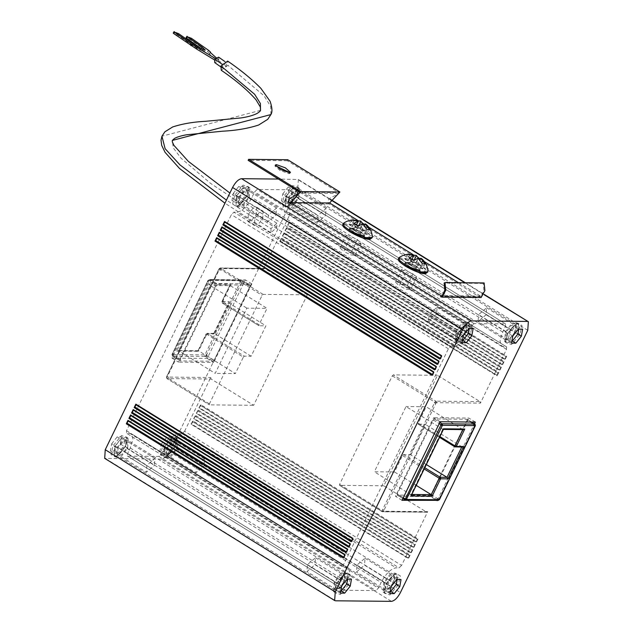 <?xml version="1.0" encoding="UTF-8"?>
<svg xmlns="http://www.w3.org/2000/svg" width="633" height="633" viewBox="0 0 633 633"><rect width="100%" height="100%" fill="white"/><g stroke="black" fill="none" stroke-linecap="round" stroke-linejoin="round"><path stroke-width="0.47" stroke-dasharray="3.17 2.37" d="M307.298 294.812L264.768 268.519L220.585 268.091L219.24 268.534L166.542 377.062L166.93 378.581L211.113 379.009L253.643 405.302L307.298 294.812L263.114 294.385L262.109 295.358L209.412 403.886L209.46 404.875L253.643 405.302M263.114 294.385L220.118 267.957L264.768 268.519L263.423 268.97L219.24 268.534L219.58 269.065L166.883 377.592L166.542 377.062L210.726 377.49L211.113 379.009M172.35 356.055L180.27 360.913L172.35 356.055A1.116 1.116 0 0 0 173.948 355.596A1.116 1.116 0 0 0 172.951 353.982A1.116 1.116 0 0 0 171.931 354.615L207.941 280.466A1.116 1.116 0 0 0 208.937 282.073A1.116 1.116 0 0 0 209.95 281.44A1.116 1.116 0 0 0 208.953 279.833L242.265 280.292L250.082 285.119L250.122 286.108L214.12 360.256L213.123 361.237L180.27 360.913L180.231 359.924L216.233 285.776L208.075 280.411L209.42 279.968L217.23 284.803L250.193 285.151L242.265 280.292L242.312 281.274L240.928 280.736L204.918 354.884L172.073 354.567L208.075 280.411L240.928 280.736L241.806 280.15A1.116 1.116 0 0 0 240.675 281.258A1.116 1.116 0 0 0 242.866 281.582A1.116 1.116 0 0 0 242.384 280.316M214.12 360.256L206.311 355.43L205.306 356.403L172.461 356.086L172.073 354.567M250.122 286.108L242.312 281.274L206.311 355.43L204.918 354.884L205.306 356.403L213.123 361.237M467.107 420.257L467.067 419.268L434.214 418.951L433.217 419.924L397.215 494.08L397.255 495.069L430.108 495.386L431.105 494.413L467.107 420.257L474.916 425.083L474.877 424.102M430.108 495.386L437.917 500.212L438.914 499.239L474.916 425.083L475.264 425.621M431.105 494.413L439.262 499.769M263.423 268.97L289.534 215.196L289.423 212.728L284.747 212.245L283.006 206.975L285.76 197.892L288.498 192.242L288.387 189.773L257.109 189.473L254.608 191.91L251.871 197.559C247.06 206.5 242.067 211.39 236.892 212.213L233.894 212.19L231.401 214.627L126.481 430.701L126.592 433.17L131.268 433.645L133.009 438.922L130.256 448.006L127.518 453.655L127.629 456.124L158.907 456.425L161.407 453.98L164.145 448.338C168.956 439.389 173.948 434.507 179.123 433.676L182.122 433.708L184.614 431.263L401.599 565.419L427.71 511.646L426.365 512.089L382.182 511.662L383.527 511.219L436.224 402.691L435.828 401.172L480.02 401.599L437.49 375.306L383.835 485.796L426.832 512.224L382.641 511.796A1.116 1.116 0 0 0 383.772 510.689A1.116 1.116 0 0 0 381.58 510.364A1.116 1.116 0 0 0 382.071 511.63L339.541 485.337L339.604 484.38L392.302 375.852L393.299 374.878L437.49 375.306M383.835 485.796L339.652 485.369L382.641 511.796M209.23 283.932L210.14 285.459L230.293 285.657L267.023 308.358L259.047 324.776L221.977 301.545L229.304 301.617L213.59 333.979L214.413 333.528L206.263 333.908L197.812 351.307L176.615 351.101L209.23 283.932L230.428 284.138L230.293 285.657L222.325 302.076L221.977 301.545L222.365 303.057L229.178 303.128L265.9 325.829L251.143 356.237L244.33 356.165L207.141 333.322A1.116 1.116 0 0 1 208.138 334.936A1.116 1.116 0 0 1 207.118 335.561A1.116 1.116 0 0 1 206.121 333.955L197.876 350.943M497.158 375.899L497.142 375.401L279.762 241.244L280.174 241.743L281.843 238.309L498.828 372.457L497.158 375.899L497.142 375.401L280.158 241.252L280.174 241.743L497.158 375.899M496.747 375.401L497.942 372.948L498.828 372.457M506.701 356.252L505.031 359.694L288.047 225.538L289.218 222.594L506.202 356.743L506.701 356.252L289.716 222.104M410.129 555.141L408.459 558.575L191.475 424.426L193.144 420.985L192.646 421.475L409.63 555.624L410.129 555.141L193.144 420.985M412.748 549.737L411.078 553.171L194.094 419.022L195.265 416.071L412.249 550.227L412.748 549.737L195.763 415.588M415.375 544.333L413.705 547.774L196.721 413.618L197.892 410.675L414.876 544.823L415.375 544.333L198.39 410.184M417.994 538.936L416.324 542.37L199.34 408.222L201.009 404.78L200.511 405.27L417.495 539.419L417.994 538.936L201.009 404.78M501.455 367.061L499.785 370.495L282.801 236.346L284.47 232.904L283.972 233.395L500.956 367.544L501.455 367.061L284.47 232.904M504.074 361.657L502.404 365.091L285.42 230.942L287.089 227.508L286.591 227.991L503.575 362.147L504.074 361.657L287.089 227.508M527.756 330.323L297.747 188.12L170.419 450.356C167.531 455.72 164.54 458.656 161.431 459.147L391.439 601.35M279.762 241.244L280.957 238.791L281.843 238.309M497.942 372.948L280.957 238.791M289.218 222.594L287.635 225.039L505.007 359.196L505.031 359.694L504.62 359.196L506.202 356.743M288.047 225.538L288.023 225.047L288.047 225.538M192.646 421.475L191.063 423.928L408.435 558.084L408.459 558.575L408.04 558.077L409.63 555.624M191.475 424.426L191.451 423.928L191.475 424.426M195.265 416.071L193.682 418.524L411.054 552.68L411.078 553.171L410.667 552.68L412.249 550.227M194.094 419.022L194.07 418.532L194.094 419.022M197.892 410.675L196.309 413.12L413.681 547.276L413.705 547.774L413.286 547.276L414.876 544.823M196.721 413.618L196.697 413.127L196.721 413.618M200.511 405.27L198.928 407.723L416.3 541.88L416.324 542.37L415.913 541.872L417.495 539.419M199.34 408.222L199.316 407.723L199.34 408.222M283.972 233.395L282.389 235.848L499.761 370.004L499.785 370.495L499.374 369.996L500.956 367.544M282.801 236.346L282.777 235.848L282.801 236.346M286.591 227.991L285.008 230.444L502.388 364.6L502.404 365.091L501.993 364.6L503.575 362.147M285.42 230.942L285.404 230.452L285.42 230.942M161.154 444.342L166.716 437.348L171.013 437.387L169.763 444.429L164.2 451.424L159.904 451.384L161.154 444.342L164.627 446.487L170.19 439.492L166.716 437.348M111.63 443.86L117.184 436.865L121.489 436.905L120.23 443.947L114.668 450.941L110.371 450.902L111.63 443.86L115.095 446.012L120.658 439.009L117.184 436.865M233.237 193.413L238.791 186.418L243.096 186.458L241.838 193.5L236.283 200.495L231.979 200.455L233.237 193.413L236.71 195.565L242.265 188.563L238.791 186.418M248.381 214.286L252.702 208.494L256.705 207.189L256.199 214.365L251.879 220.149L247.875 221.463L248.381 214.286L254.885 218.314L259.214 212.522L263.217 211.208L262.711 218.385L258.383 224.177L254.379 225.49L254.885 218.314M210.148 279.533L245.343 279.881L207.189 358.452L171.994 358.104L210.148 279.533L216.66 283.56L251.847 283.901L245.343 279.881M282.769 193.896L288.324 186.901L292.628 186.941L291.37 193.983L285.815 200.977L281.511 200.938L282.769 193.896L286.243 196.048L291.797 189.045L288.324 186.901M161.431 459.147L104.706 458.379M297.747 188.12L298.357 179.511L278.417 179.052M437.34 500.339L474.497 423.825M288.822 222.587L505.807 356.743M504.62 359.196L287.635 225.039M192.25 421.475L409.235 555.624M408.04 558.077L191.063 423.928M194.877 416.071L411.861 550.219M410.667 552.68L193.682 418.524M197.496 410.667L414.48 544.823M413.286 547.276L196.309 413.12M200.123 405.262L417.107 539.419M415.913 541.872L198.928 407.723M283.576 233.387L500.561 367.544M499.374 369.996L282.389 235.848M286.203 227.991L503.188 362.139M501.993 364.6L285.008 230.444M159.904 451.384L163.369 453.529L164.627 446.487M164.2 451.424L167.674 453.568L163.369 453.529M169.763 444.429L173.228 446.574L167.674 453.568M171.013 437.387L174.486 439.539L173.228 446.574M170.19 439.492L174.486 439.539M110.371 450.902L113.845 453.046L115.095 446.012M114.668 450.941L118.142 453.086L113.845 453.046M120.23 443.947L123.704 446.091L118.142 453.086M121.489 436.905L124.954 439.057L123.704 446.091M120.658 439.009L124.954 439.057M231.979 200.455L235.452 202.6L236.71 195.565M236.283 200.495L239.757 202.639L235.452 202.6M241.838 193.5L245.311 195.644L239.757 202.639M243.096 186.458L246.569 188.61L245.311 195.644M242.265 188.563L246.569 188.61M171.994 358.104L178.506 362.131L216.66 283.56M207.189 358.452L213.701 362.472L178.506 362.131M251.847 283.901L213.701 362.472M281.511 200.938L284.985 203.082L286.243 196.048M285.815 200.977L289.281 203.122L284.985 203.082M291.37 193.983L294.843 196.127L289.281 203.122M292.628 186.941L296.102 189.093L294.843 196.127M291.797 189.045L296.102 189.093M408.325 267.197L415.612 270.608L419.782 270.908L416.142 267.276L408.847 263.866L404.685 263.573L408.325 267.197L408.799 266.216L416.087 269.626L420.257 269.927L416.617 266.295L409.329 262.885L405.16 262.592L408.799 266.216M352.771 232.857L360.066 236.267L364.236 236.56L360.596 232.936L353.301 229.526L349.131 229.233L352.771 232.857L353.254 231.876L360.541 235.286L364.711 235.579L361.071 231.955L353.784 228.545L349.614 228.244L353.254 231.876M347.644 579.076L348.015 576.964L351.489 579.108M340.372 593.105L336.898 590.953L341.203 591M341.63 586.063L338.157 583.919L336.898 590.953M347.185 579.068L343.719 576.924L338.157 583.919M348.015 576.964L343.719 576.924M397.168 579.551L397.548 577.446L401.021 579.591M389.904 593.58L386.431 591.436L390.735 591.475M391.162 586.546L387.689 584.401L386.431 591.436M396.717 579.551L393.243 577.407L387.689 584.401M397.548 577.446L393.243 577.407M469.251 328.63L469.631 326.517L473.096 328.662M461.987 342.659L458.514 340.507L462.81 340.554M463.237 335.617L459.772 333.472L458.514 340.507M468.8 328.622L465.326 326.478L459.772 333.472M469.631 326.517L465.326 326.478M401.995 500.307L395.49 496.28L430.677 496.628L437.189 500.648M440.149 421.736L433.645 417.709L395.49 496.28M475.343 422.076L468.831 418.057L433.645 417.709M430.677 496.628L468.831 418.057M518.783 329.105L519.155 327L522.629 329.144M511.511 343.141L508.046 340.989L512.342 341.037M512.77 336.099L509.296 333.955L508.046 340.989M518.332 329.105L514.858 326.96L509.296 333.955M519.155 327L514.858 326.96M289.7 212.799L506.685 346.955L289.7 212.799M288.664 189.845L505.648 324.001L288.664 189.845M401.599 565.419L399.106 567.856L396.108 567.833C390.933 568.656 385.94 573.538 381.129 582.487L378.392 588.136L375.891 590.573L344.613 590.273L344.502 587.804L347.24 582.154L349.994 573.071L348.253 567.801L343.3 567.247L126.315 433.091L343.577 567.318L343.466 564.85L448.386 348.783L450.878 346.338L233.894 212.19M127.352 456.045L344.613 590.273L127.352 456.045M184.614 431.263L210.726 377.49M216.233 285.776L217.23 284.803M344.779 554.872L345.365 555.006L344.178 557.459L343.284 557.942M439.856 359.061L440.75 358.571L441.937 356.118L224.565 221.961M441.351 355.991L441.525 355.619L441.937 356.118M437.237 364.458L438.123 363.975L439.318 361.522L221.946 227.366M438.875 361.498L438.906 361.024L439.318 361.522M434.61 369.862L435.504 369.379L436.691 366.926L219.319 232.77M436.105 366.792L436.691 366.926M431.991 375.266L432.877 374.783L434.072 372.323L216.7 238.166M433.629 372.307L433.66 371.824L434.072 372.323M351.157 541.737L352.043 541.255L353.238 538.794L135.858 404.637M352.644 538.667L353.238 538.794M348.53 547.141L349.424 546.651L350.611 544.198L133.239 410.042M350.025 544.071L350.199 543.7L350.611 544.198M345.911 552.538L346.797 552.055L347.992 549.602L130.612 415.446M347.549 549.579L347.58 549.104L347.992 549.602M471.609 422.045L467.067 419.268L471.545 422.045M402.849 498.559L397.144 495.038L402.857 498.535M219.24 268.534L262.109 295.358M209.412 403.886L166.542 377.062M172.461 356.086L172.421 355.097L208.423 280.949L209.42 279.968M343.672 557.151L344.178 557.459M345.365 555.006L128.38 420.85M440.244 358.262L440.75 358.571M437.625 363.666L438.123 363.975M434.998 369.071L435.504 369.379M432.379 374.467L432.877 374.783M351.544 540.938L352.043 541.255M348.918 546.342L349.424 546.651M346.298 551.747L346.797 552.055M426.674 272.91L419.916 266.327C404.883 256.761 389.572 256.61 405.5 266.184M371.128 238.57L364.371 231.987C349.337 222.412 334.018 222.27 349.954 231.844M166.883 377.592L166.93 378.581L209.46 404.875L166.93 378.581M220.585 268.091L219.58 269.065M427.71 511.646L383.527 511.219L382.134 510.673L434.831 402.145L436.224 402.691L480.407 403.118L480.02 401.599M450.878 346.338L453.877 346.37C459.052 345.539 464.044 340.657 468.855 331.708L471.593 326.066L474.093 323.621L505.371 323.922L505.482 326.391L502.744 332.04L499.991 341.124L501.732 346.401L506.408 346.876L506.519 349.345L480.407 403.118M208.423 280.949L208.075 280.411M398.909 257.781L407.454 258.921L420.787 265.259L427.908 271.866M343.355 223.433L351.901 224.58L365.241 230.918L372.362 237.517M404.748 499.698L438.384 500.355A1.116 1.116 0 0 1 437.387 498.749A1.116 1.116 0 0 1 438.4 498.116A1.116 1.116 0 0 1 439.397 499.722M420.47 258.778L422.884 260.559L421.768 258.762M364.925 224.438L367.33 226.218L366.214 224.422M392.302 375.852L434.831 402.145L435.828 401.172L393.299 374.878M339.604 484.38L382.134 510.673L382.071 511.63M221.977 301.545L230.428 284.138L221.835 301.593A1.116 1.116 0 0 1 222.856 300.96A1.116 1.116 0 0 1 223.853 302.566A1.116 1.116 0 0 1 222.254 303.033L259.095 325.766L265.9 325.829M176.615 351.101L178.474 350.658L215.204 373.367L246.862 308.16L267.023 308.358M198.232 350.722L177.952 350.524L178.474 350.658L210.14 285.459L246.862 308.16M197.812 351.307L198.635 350.856L197.812 351.307L198.635 350.856L235.357 373.565L215.204 373.367M213.59 333.979L214.413 333.528L213.59 333.979L206.263 333.908L206.611 334.438L198.635 350.856L178.474 350.658M206.263 333.908L243.333 357.147L235.357 373.565M251.143 356.237L214.413 333.528L229.178 303.128L229.304 301.617L213.653 333.615M409.416 257.789L407.169 262.418L411.513 265.1L413.76 260.472M411.513 265.1L414.765 265.132L418.16 258.145M414.765 265.132L420.193 268.487L422.44 263.858M420.193 268.487L422.797 268.511L425.044 263.882M422.797 268.511L417.376 265.156L419.916 259.926M417.376 265.156L420.636 265.187L422.884 260.559M420.636 265.187L416.292 262.505L418.54 257.876M409.86 254.49L407.612 259.119L405.001 259.095L407.248 254.466M405.001 259.095L410.429 262.45L412.043 259.126M410.429 262.45L407.169 262.418M416.292 262.505L413.033 262.473L414.148 260.179M413.033 262.473L407.612 259.119M353.871 223.441L351.624 228.07L355.96 230.752L358.207 226.123M355.96 230.752L359.22 230.784L362.614 223.805M359.22 230.784L364.648 234.139L366.895 229.51M364.648 234.139L367.251 234.17L369.498 229.542M367.251 234.17L361.831 230.816L364.363 225.585M361.831 230.816L365.083 230.847L367.33 226.218M365.083 230.847L360.747 228.165L362.994 223.536M354.314 220.149L352.067 224.778L349.456 224.747L351.703 220.126M349.456 224.747L354.884 228.102L356.498 224.778M354.884 228.102L351.624 228.07M360.747 228.165L357.487 228.133L358.602 225.839M357.487 228.133L352.067 224.778M411.41 495.053L374.356 471.767L394.517 471.965L402.493 455.546L403.49 454.565L410.295 454.636L425.06 424.229L418.247 424.165L439.547 437.332M463.427 429.601L442.744 429.269L443.567 428.818L442.744 429.269L406.022 406.56L374.356 471.767M462.312 447.072L425.06 424.229M222.325 302.076L222.365 303.057M207.608 333.464L206.611 334.438M416.221 485.384L394.517 471.965M462.842 429.593L426.175 406.758L406.022 406.56M439.911 436.596L418.207 423.176L426.175 406.758M426.333 464.551L410.295 454.636M259.047 324.776L258.976 325.734L222.254 303.033M243.333 357.147L244.33 356.165M418.207 423.176L418.136 424.134L439.539 437.363M405.104 273.828L401.464 270.204L405.634 270.497L412.922 273.907L416.561 277.539L412.4 277.238L405.104 273.828L399.265 285.863L395.617 282.231L399.787 282.532L407.082 285.934L410.722 289.566L406.552 289.273L399.265 285.863M349.558 239.488L345.919 235.856L350.081 236.156L357.376 239.567L361.016 243.191L356.846 242.898L349.558 239.488L343.711 251.523L340.071 247.891L344.241 248.183L351.537 251.594L355.176 255.226L351.006 254.925L343.711 251.523M222.863 64.788L226.472 62.651L226.218 66.006L222.61 68.142L222.863 64.788L221.969 64.162M221.241 70.255L227.92 65.349L227.658 61.092M218.638 57.152L218.757 59.771L217.902 61.203L214.777 62.643M270.979 228.671L270.964 232.746L276.827 227.302L276.85 223.227L270.979 228.671L226.44 200.131M215.513 58.592L218.812 59.795L217.958 61.219L214.658 60.024M210.465 52.246L209.468 53.75M210.575 52.191L209.602 53.678C209.974 54.889 212.759 57.405 217.958 61.219M218.812 59.795L216.257 57.809M209.602 53.678L207.711 51.764L190.58 39.737L186.664 38.312M201.856 48.986L204.372 51.463L199.973 49.904L192.218 45.236L177.723 35.06L173.814 33.636M393.251 582.605L388.504 588.975L384.096 590.415L384.65 582.518L389.406 576.157L393.805 574.709L393.251 582.605L176.267 448.449L176.821 440.56L172.421 442L167.666 448.37L167.112 456.266L171.519 454.818L176.267 448.449M394.169 582.613L388.401 590.336L383.068 592.084L383.74 582.51L389.501 574.788L394.842 573.039L394.169 582.613L396.337 583.958L390.577 591.673L385.236 593.422L384.104 591.309L385.908 583.855L394.62 574.313L397.01 574.384L396.337 583.958L398.355 584.742L389.904 594.933L384.35 593.168L384.674 589.347L386.415 584.623L393.101 575.706L396.385 573.704L400.373 575.927L398.355 584.742L394.058 583.42L386.011 590.28L385.394 586.332L386.494 583.341L390.735 577.7L394.541 576.481L394.058 583.42L364.521 565.158L356.474 572.026L356.965 565.087L365.012 558.219L364.521 565.158M177.185 448.465L177.857 438.891L172.516 440.639L166.756 448.362L166.083 457.928L171.416 456.187L177.185 448.465L175.009 447.12L176.813 439.658L175.681 437.553L170.348 439.302L164.588 447.017L163.915 456.591L166.305 456.654L175.009 447.12L174.51 446.352L176.251 441.628L176.575 437.807L171.013 436.042L162.57 446.233L160.545 455.04L164.54 457.271L167.816 455.269L174.51 446.352L174.423 447.626L175.523 444.643L174.914 440.695L166.867 447.555L166.376 454.494L170.19 453.275L174.423 447.626L203.953 465.888L204.443 458.949L196.396 465.817L195.906 472.748L203.953 465.888M343.727 582.123L338.971 588.492L334.564 589.932L335.118 582.043L339.874 575.674L344.281 574.226L343.727 582.123L126.742 447.974L127.296 440.077L122.889 441.517L118.134 447.887L117.58 455.784L121.987 454.336L126.742 447.974M344.637 582.131L338.869 589.853L333.536 591.602L334.208 582.028L339.968 574.305L345.309 572.564L344.637 582.131L346.805 583.476L341.045 591.19L335.704 592.939L334.572 590.834L336.376 583.373L345.088 573.838L347.477 573.902L346.805 583.476L348.823 584.259L340.372 594.45L334.817 592.686L335.142 588.864L336.883 584.14L343.569 575.223L346.852 573.221L350.84 575.444L348.823 584.259L344.526 582.938L336.479 589.798L335.862 585.849L336.97 582.866L341.203 577.217L345.017 575.998L344.526 582.938L314.997 564.676L306.95 571.544L307.432 564.604L315.479 557.744L314.997 564.676M127.652 447.982L128.325 438.408L122.984 440.157L117.224 447.879L116.551 457.445L121.884 455.705L127.652 447.982L125.484 446.637L127.28 439.175L126.157 437.071L120.816 438.819L115.056 446.534L114.383 456.108L116.773 456.179L125.484 446.637L124.978 445.869L126.719 441.146L127.043 437.324L121.481 435.559L113.038 445.751L111.012 454.565L115.008 456.789L118.284 454.787L124.978 445.869L124.891 447.143L125.991 444.16L125.381 440.212L117.334 447.072L116.844 454.011L120.658 452.793L124.891 447.143L154.428 465.405L154.911 458.466L146.864 465.334L146.381 472.273L154.428 465.405M514.866 332.159L510.111 338.528L505.704 339.968L506.258 332.072L511.013 325.71L515.42 324.262L514.866 332.159L297.882 198.002L298.436 190.114L294.029 191.554L289.273 197.923L288.719 205.82L293.126 204.372L297.882 198.002M505.348 332.064L511.116 324.341L516.449 322.593L515.776 332.167L510.016 339.889L504.675 341.638L505.348 332.064L507.516 333.409L516.227 323.867L518.617 323.938L517.944 333.512L512.184 341.227L506.843 342.975L505.72 340.87L507.516 333.409L508.022 334.177L514.716 325.259L517.992 323.257L521.988 325.481L519.962 334.295L511.519 344.487L505.957 342.722L506.281 338.9L508.109 332.895L512.342 327.253L516.156 326.035L515.666 332.974L507.619 339.834L507.009 335.886L508.109 332.895L478.572 314.641L486.619 307.773L486.136 314.712L478.089 321.58L478.572 314.641M298.792 198.018L299.464 188.444L294.131 190.193L288.363 197.915L287.691 207.482L293.032 205.741L298.792 198.018L296.624 196.673L298.428 189.212L297.296 187.107L291.955 188.856L286.195 196.57L285.523 206.144L287.912 206.208L296.624 196.673L296.117 195.906L297.858 191.182L298.183 187.36L292.628 185.596L284.177 195.787L282.16 204.601L286.148 206.825L289.431 204.823L296.117 195.906L296.03 197.179L297.138 194.196L296.521 190.248L288.474 197.108L287.983 204.048L291.797 202.829L296.03 197.179L325.568 215.442L326.05 208.502L318.003 215.37L317.521 222.302L325.568 215.442M239.749 197.441L239.195 205.337L243.594 203.889L248.35 197.528L248.904 189.631L244.504 191.071L239.749 197.441L456.733 331.597L461.481 325.227L465.888 323.779L465.334 331.676L460.579 338.046L456.179 339.486L456.733 331.597M249.26 197.536L249.932 187.961L244.599 189.71L238.831 197.433L238.158 207.007L243.499 205.258L249.26 197.536L247.092 196.19L248.896 188.729L247.764 186.624L242.423 188.373L236.663 196.088L235.99 205.662L238.38 205.733L247.092 196.19L246.585 195.423L248.326 190.699L248.65 186.877L243.096 185.113L234.645 195.304L232.627 204.119L236.615 206.342L239.899 204.34L246.585 195.423L246.506 196.705L247.606 193.714L246.989 189.765L238.942 196.626L238.459 203.565L242.265 202.346L246.506 196.705L276.035 214.959L276.526 208.02L268.479 214.888L267.988 221.827L276.035 214.959M455.815 331.581L461.584 323.859L466.917 322.118L466.244 331.684L460.484 339.407L455.143 341.155L455.815 331.581L457.991 332.926L466.695 323.392L469.085 323.455L468.412 333.029L462.652 340.744L457.319 342.493L456.187 340.388L457.991 332.926L458.49 333.694L465.184 324.776L468.46 322.775L472.455 324.998L470.43 333.813L461.987 344.004L456.425 342.239L456.749 338.418L458.577 332.42L462.81 326.77L466.624 325.552L466.133 332.491L458.086 339.351L457.477 335.403L458.577 332.42L429.047 314.158L437.094 307.298L436.604 314.229L428.557 321.097L429.047 314.158M481.127 297.526L479.521 297.012L329.12 203.961C324.658 198.05 335.632 196.285 338.75 193.5L338.718 192.543L287.24 160.711L287.722 159.73M458.49 282.698L481.127 296.41L483.905 290.507L483.224 283.418L484.126 282.951M424.347 261.579L413.017 254.577M368.77 227.192L357.518 220.237M406.188 262.252L405.152 262.608L410.287 267.102L419.212 270.299L420.249 269.943L415.113 265.449L406.188 262.252L405.713 263.233L414.639 266.43L419.774 270.924L418.73 271.28L409.804 268.091L404.677 263.589L405.713 263.233M350.65 227.888L349.614 228.252L354.741 232.746L363.666 235.943L364.711 235.587L359.576 231.085L350.65 227.888L350.176 228.869L359.101 232.066L364.236 236.568L363.192 236.924L354.266 233.727L349.131 229.233L350.176 228.869M483.224 283.418L444.129 283.038M329.12 203.961L290.017 203.581L440.418 296.632L479.521 297.012M289.898 172.659L290.001 173.315L288.957 173.671L280.031 170.475L274.896 165.981L275.474 165.648M287.24 160.711L248.144 160.331M172.421 355.097L180.231 359.924M170.419 450.356L400.42 592.559M281.345 238.799L498.329 372.948M484.11 294.701L464.796 282.761M330.189 199.537L297.352 179.242M105.648 458.609L335.648 600.804M262.711 218.385L256.199 214.365M416.142 267.276L416.617 266.295M360.596 232.936L361.071 231.955M448.386 348.783L231.401 214.627M126.481 430.701L343.466 564.85M397.215 494.08L403.221 497.791M433.217 419.924L439.223 423.643M434.214 418.951L439.824 422.417M453.877 346.37L236.892 212.213M129.591 433.194L346.575 567.35M468.855 331.708L251.871 197.559M130.256 448.006L347.24 582.154M442.744 429.269L411.086 494.476L411.798 494.484M461.718 447.072L454.652 446.669M471.593 326.066L254.608 191.91M127.518 453.655L344.502 587.804M402.493 455.546L424.189 468.966M424.79 467.74L403.49 454.565M474.093 323.621L257.109 189.473M158.907 456.425L375.891 590.573M407.082 285.934L412.922 273.907M351.537 251.594L357.376 239.567M505.482 326.391L288.498 192.242M161.407 453.98L378.392 588.136M502.744 332.04L285.76 197.892M164.145 448.338L381.129 582.487M503.409 346.852L286.425 212.696M179.123 433.676L396.108 567.833M182.122 433.708L399.106 567.856M506.519 349.345L289.534 215.196M218.385 60.507L226.218 66.006M260.511 110.348L161.945 136.206M276.827 227.302L210.536 183.348L181.006 158.171L173.276 147.893L172.303 140.431M270.877 114.557L270.734 106.534L264.096 95.828L227.92 65.349M208.566 50.331L207.711 51.764M191.435 38.304L190.58 39.737M189.425 37.181L188.563 38.605M187.186 36.366L186.331 37.798M193.073 43.804L192.218 45.236M178.585 33.628L177.723 35.06M176.567 32.505L175.713 33.929M174.328 31.69L173.474 33.122M384.65 582.518L167.666 448.37M356.965 565.087L386.494 583.341L386.415 584.623L383.74 582.51M166.756 448.362L162.57 446.233L166.867 447.555L196.396 465.817M335.118 582.043L118.134 447.887M307.432 564.604L336.97 582.866L336.883 584.14L334.208 582.028M117.224 447.879L113.038 445.751L117.334 447.072L146.864 465.334M506.258 332.072L289.273 197.923M486.136 314.712L515.666 332.974L519.962 334.295L515.776 332.167M288.363 197.915L284.177 195.787L288.474 197.108L318.003 215.37M465.334 331.676L248.35 197.528M238.831 197.433L234.645 195.304L238.942 196.626L268.479 214.888M436.604 314.229L466.133 332.491L470.43 333.813L466.244 331.684M479.996 296.03L442.973 295.674M338.75 193.5L299.646 193.12M299.623 192.163L338.718 192.543M288.957 173.671L289.431 172.69M418.73 271.28L419.212 270.299M363.192 236.924L363.666 235.943M166.819 378.55A1.116 1.116 0 0 0 168.418 378.091A1.116 1.116 0 0 0 167.421 376.477A1.116 1.116 0 0 0 166.4 377.11L219.097 268.582A1.116 1.116 0 0 0 220.094 270.188A1.116 1.116 0 0 0 221.115 269.563A1.116 1.116 0 0 0 220.118 267.957M205.772 356.545A1.116 1.116 0 0 0 206.904 355.43A1.116 1.116 0 0 0 205.796 354.306A1.116 1.116 0 0 0 204.665 355.414A1.116 1.116 0 0 0 205.772 356.545M405.539 500.03L405.531 500.03A1.116 1.116 0 0 0 406.663 498.923A1.116 1.116 0 0 0 404.471 498.606A1.116 1.116 0 0 0 404.954 499.864L404.93 499.848M441.541 425.882A1.116 1.116 0 0 0 442.673 424.775A1.116 1.116 0 0 0 441.565 423.643A1.116 1.116 0 0 0 440.433 424.751A1.116 1.116 0 0 0 441.541 425.882M474.956 424.11L474.987 424.134A1.116 1.116 0 0 0 473.389 424.593A1.116 1.116 0 0 0 474.386 426.199A1.116 1.116 0 0 0 475.407 425.574M435.346 403.268A1.116 1.116 0 0 0 436.469 402.161A1.116 1.116 0 0 0 435.362 401.029A1.116 1.116 0 0 0 434.238 402.145A1.116 1.116 0 0 0 435.346 403.268M439.729 479.371A1.116 1.116 0 0 0 440.853 478.263A1.116 1.116 0 0 0 439.745 477.14A1.116 1.116 0 0 0 438.614 478.247A1.116 1.116 0 0 0 439.729 479.371M455.451 447.009L455.444 447.009A1.116 1.116 0 0 0 456.575 445.901A1.116 1.116 0 0 0 454.375 445.577A1.116 1.116 0 0 0 454.866 446.843L454.834 446.827M497.19 375.416L280.205 241.268M505.063 359.212L288.078 225.063M408.491 558.1L191.506 423.944M411.11 552.696L194.125 418.548M413.737 547.292L196.752 413.143M416.356 541.895L199.371 407.739M499.817 370.02L282.832 235.864M502.436 364.616L285.451 230.467M298.357 179.511L330.45 199.348M465.366 282.769L484.205 294.416M256.705 207.189L263.209 211.208M247.875 221.463L254.387 225.49M405.16 262.592L404.685 263.573M420.257 269.927L419.782 270.908M349.614 228.244L349.131 229.233L349.614 228.252M364.236 236.568L364.711 235.587L364.236 236.56M241.806 280.15L208.953 279.833M348.253 567.801L131.268 433.652M214.009 333.393L207.141 333.322M395.625 282.231L401.464 270.204M410.722 289.566L416.561 277.539M340.071 247.891L345.919 235.856M355.176 255.226L361.016 243.191M501.732 346.393L284.747 212.245M224.731 61.433L226.472 62.651M220.695 66.805L222.61 68.142M270.964 232.746L224.952 203.201M276.85 223.227L229.89 193.025M209.46 53.742L210.322 52.317M204.372 51.463L205.227 50.031M384.096 590.415L167.112 456.266M393.805 574.709L176.821 440.56M385.236 593.422L383.068 592.084M397.01 574.384L394.842 573.047M163.915 456.591L166.083 457.928M175.681 437.553L177.857 438.891M384.104 591.309L384.35 593.168M394.62 574.313L396.385 573.704M166.305 456.654L164.54 457.271M176.813 439.658L176.575 437.807M384.674 589.347L385.394 586.332M393.101 575.706L390.735 577.7M167.816 455.269L170.19 453.275M176.251 441.628L175.523 444.643M386.011 590.28L356.474 572.026M365.012 558.219L394.541 576.481M166.376 454.494L195.906 472.748M204.443 458.949L174.914 440.695M334.564 589.932L117.58 455.784M344.281 574.226L127.296 440.077M335.704 592.939L333.536 591.602M347.477 573.902L345.309 572.564M114.383 456.108L116.551 457.445M126.157 437.071L128.325 438.408M334.572 590.834L334.817 592.686M345.088 573.838L346.852 573.221M116.773 456.179L115.008 456.789M127.28 439.175L127.043 437.324M335.142 588.864L335.862 585.849M343.569 575.223L341.203 577.217M118.284 454.787L120.658 452.793M126.719 441.146L125.991 444.16M336.479 589.798L306.95 571.544M315.479 557.744L345.017 575.998M116.844 454.011L146.381 472.273M154.911 458.466L125.381 440.212M505.704 339.968L288.719 205.82M515.42 324.262L298.436 190.114M518.617 323.938L516.449 322.601M506.843 342.975L504.675 341.638M285.523 206.144L287.691 207.482M297.296 187.107L299.464 188.444M516.227 323.867L517.992 323.257M505.72 340.87L505.957 342.722M287.912 206.208L286.148 206.825M298.428 189.212L298.183 187.36M514.716 325.259L512.342 327.253M506.281 338.9L507.009 335.886M289.431 204.823L291.797 202.829M297.858 191.182L297.138 194.196M486.619 307.773L516.156 326.035M507.619 339.834L478.089 321.58M287.983 204.048L317.521 222.302M326.05 208.502L296.521 190.248M465.888 323.779L248.904 189.631M235.99 205.662L238.158 206.999M247.764 186.624L249.932 187.961M456.179 339.486L239.195 205.337M238.38 205.733L236.615 206.342M248.896 188.729L248.65 186.877M469.085 323.455L466.917 322.118M457.319 342.493L455.143 341.155M239.899 204.34L242.265 202.346M248.326 190.699L247.606 193.714M466.695 323.392L468.46 322.775M456.187 340.388L456.425 342.239M238.459 203.565L267.988 221.827M276.526 208.02L246.989 189.765M465.184 324.776L462.81 326.77M456.749 338.418L457.477 335.403M437.094 307.298L466.624 325.552M458.086 339.351L428.557 321.097M481.127 296.41L442.024 296.03M275.371 164.999L274.896 165.981M290.476 172.326L290.001 173.315M405.152 262.608L404.677 263.589M420.249 269.943L419.774 270.924"/><path stroke-width="0.95" d="M403.221 497.791L406.418 499.453L405.531 500.03L438.384 500.355A1.116 1.116 0 0 0 438.384 500.355M439.824 422.417L442.032 423.778L442.42 425.297L406.418 499.453L439.262 499.769L475.264 425.621L442.42 425.297L441.035 424.759L404.962 499.864M475.09 424.276L475.264 425.621M438.914 499.239L439.262 499.769L438.914 499.239M462.312 447.072L454.977 446.874L456.322 446.423L464.772 429.024L443.567 428.818L410.952 495.987L432.157 496.193L431.239 494.666L439.215 478.247L440.608 478.793L440.212 477.274L447.025 477.337L426.333 464.551M527.352 321.437L471.569 320.899C468.46 321.39 465.469 324.325 462.581 329.69L335.253 591.926L334.643 600.535L335.648 600.804L391.439 601.35C394.541 600.852 397.532 597.924 400.42 592.559L527.756 330.323L528.357 321.706L484.11 294.701M104.706 458.379L105.244 449.723L232.58 187.487C235.468 182.122 238.459 179.194 241.561 178.696L278.417 179.052M344.676 593.145L350.231 586.15L351.489 579.108L347.185 579.068L341.63 586.063L340.372 593.105L344.676 593.145L341.203 591L346.757 583.998L347.644 579.076M394.209 593.627L399.763 586.633L401.021 579.591L396.717 579.551L391.162 586.546L389.904 593.58L394.209 593.627L390.735 591.475L396.29 584.481L397.168 579.551M466.284 342.698L471.846 335.704L473.096 328.662L468.8 328.622L463.237 335.617L461.987 342.659L466.284 342.698L462.81 340.554L468.373 333.551L469.251 328.63M474.497 423.825L475.343 422.076L440.149 421.736L401.995 500.307L437.34 500.339M515.816 343.181L521.37 336.186L522.629 329.144L518.332 329.105L512.77 336.099L511.511 343.141L515.816 343.181L512.342 341.037L517.905 334.034L518.783 329.105M126.299 423.793L343.284 557.942L344.953 554.508L127.969 420.352L126.299 423.793L126.798 423.303L343.782 557.451M222.871 224.905L439.856 359.061L441.525 355.619L224.541 221.471L222.871 224.905L223.37 224.414L440.354 358.571M220.252 230.309L437.237 364.458L438.906 361.024L221.922 226.867L220.252 230.309L220.751 229.819L437.735 363.975M217.625 235.713L434.61 369.862L436.279 366.428L219.295 232.271L217.625 235.713L218.124 235.223L435.108 369.371M215.006 241.11L431.991 375.266L433.66 371.824L216.676 237.676L215.006 241.11L215.505 240.627L432.489 374.776M134.172 407.589L351.157 541.737L352.826 538.303L135.842 404.147L134.172 407.589L134.671 407.098L351.655 541.247M131.545 412.985L348.53 547.141L350.199 543.7L133.215 409.551L131.545 412.985L132.044 412.494L349.028 546.651M128.926 418.389L345.911 552.538L347.58 549.104L130.596 414.947L128.926 418.389L129.425 417.899L346.409 552.055M350.231 586.15L346.757 583.998M340.752 590.993L341.203 591M399.763 586.633L396.29 584.481M390.284 591.475L390.735 591.475M471.846 335.704L468.373 333.551M462.359 340.546L462.81 340.554M436.683 500.339L437.189 500.648M521.37 336.186L517.905 334.034M511.891 341.029L512.342 341.037M128.38 420.85L126.798 423.303M127.969 420.352L127.993 420.85L127.969 420.352M223.37 224.414L224.96 221.969M224.541 221.471L224.565 221.961L224.541 221.471M220.751 229.819L222.333 227.366M221.922 226.867L221.946 227.366L221.922 226.867M218.124 235.223L219.714 232.77M219.295 232.271L219.319 232.77L219.295 232.271M215.505 240.627L217.087 238.174M216.676 237.676L216.7 238.166L216.676 237.676M134.671 407.098L136.253 404.645M135.842 404.147L135.858 404.637L135.842 404.147M132.044 412.494L133.626 410.049M133.215 409.551L133.239 410.042L133.215 409.551M129.425 417.899L131.007 415.446M130.596 414.947L130.612 415.446L130.596 414.947M127.193 423.303L344.178 557.459M223.766 224.422L440.75 358.571M221.139 229.826L438.123 363.975M218.52 235.223L435.504 369.379M215.893 240.627L432.877 374.783M135.058 407.098L352.043 541.255M132.439 412.502L349.424 546.651M129.812 417.907L346.797 552.055M405.5 266.184L419.149 272.538L426.674 272.91M349.954 231.844L363.603 238.198L371.128 238.57M471.545 422.045L474.877 424.102L442.032 423.778L441.035 424.759L439.223 423.643M427.908 271.866L420.51 271.937L405.666 265.116L399.732 260.574L398.909 257.781L398.228 259.103C398.956 260.052 396.147 259.783 405.413 266.161C413.808 271.003 420.462 273.543 425.384 273.78L427.908 271.866A18.183 18.183 0 0 0 421.768 258.762L420.763 258.169L425.044 263.882L422.44 263.858L418.16 258.145L413.76 260.472L409.416 257.789L413.816 255.463L407.248 254.466L409.828 254.482M372.362 237.517L364.964 237.597L350.12 230.768L344.186 226.234L343.355 223.441L342.675 224.762C343.41 225.712 340.601 225.443 349.867 231.82C358.254 236.663 364.909 239.195 369.83 239.432L372.362 237.517A18.183 18.183 0 0 0 366.214 224.422L365.217 223.829L369.498 229.542L366.895 229.51L362.614 223.805L358.207 226.123L353.871 223.441L358.27 221.123L351.703 220.126L354.282 220.134M437.917 500.212L439.262 499.769M409.86 254.49L416.546 255.534A18.183 18.183 0 0 0 416.016 255.328M415.905 255.289L418.54 257.876L420.818 258.992M354.314 220.149L361 221.194A18.183 18.183 0 0 0 360.47 220.988M360.351 220.949L362.994 223.536L365.273 224.652M419.916 259.926L420.763 258.169M418.334 258.304L418.54 257.876M412.043 259.126L413.816 255.463M414.148 260.179L416.427 255.487M364.363 225.585L365.217 223.829M362.788 223.955L362.994 223.536M356.498 224.778L358.27 221.123M358.602 225.839L360.881 221.146M416.221 485.384L431.239 494.666L411.086 494.476L410.952 495.987L411.292 495.528L443.504 429.19M443.567 428.818L442.744 429.269L443.567 428.818M464.772 429.024L462.905 429.467L454.929 445.885L439.911 436.596M432.157 496.193L440.608 478.793L447.935 478.865L463.649 446.494L456.322 446.423L454.929 445.885L454.866 446.843M463.649 446.494L461.781 446.938L447.025 477.337L447.935 478.865M424.189 468.966L439.215 478.247L440.212 477.274L424.79 467.74M229.89 193.025L188.286 161.312L173.877 145.313L172.334 141.919L172.303 140.431L270.877 114.573C272.514 112.12 272.253 107.689 270.085 101.264L260.851 88.311C251.863 79.172 240.793 70.097 227.658 61.092L220.98 65.998L221.241 70.255C236.259 80.518 247.851 90.369 256.033 99.816L260.329 107.001L260.511 110.348C260.582 110.878 259.498 111.875 257.267 113.339C253.406 115.356 247.986 116.891 241.007 117.928L205.464 121.314C193.255 121.932 182.328 123.815 172.69 126.948L164.889 131.806L161.937 136.214L165.102 148.66L179.986 164.904L226.44 200.131M220.695 66.805L214.777 62.643L214.658 60.024L215.513 58.592L218.638 57.152L224.731 61.433M214.658 60.024L215.513 58.592M216.257 57.809L210.322 52.476M215.457 58.568L191.799 44.231L174.668 32.212L178.585 33.628L193.073 43.804L200.827 48.472L205.227 50.031L202.022 47.056L187.526 36.888L191.435 38.304L208.566 50.331L210.575 52.191L210.354 52.555M186.331 37.798L186.664 38.312L187.526 36.888L187.186 36.366M173.474 33.122L173.814 33.636L174.668 32.212L174.328 31.69M214.603 60L196.293 48.836L197.148 47.404M186.664 38.312L201.856 48.986M173.814 33.636L196.293 48.836M442.024 297.146L481.127 297.526L484.894 290.602L484.126 282.951L445.023 282.571L445.79 290.246L442.024 297.146L440.418 296.632M458.49 282.698L424.347 261.579M413.017 254.577L368.77 227.192M357.518 220.237L329.595 202.979L339.913 192.005L287.722 159.73L248.619 159.35L248.144 160.331L299.623 192.163L299.646 193.12L292.304 197.116C288.49 198.825 287.722 200.977 290.017 203.581M289.431 172.69L290.476 172.326L285.341 167.832L276.415 164.635L275.371 164.999L280.506 169.494L289.431 172.69M445.023 282.571L444.129 283.038L444.801 290.167L442.024 296.03L440.892 295.651L290.492 202.6L300.81 191.625L248.619 159.35M275.474 165.648L289.898 172.659M464.796 282.761L330.189 199.537M335.253 591.926L105.244 449.723M232.58 187.487L462.581 329.69M471.569 320.899L241.561 178.696M344.977 554.999L127.993 420.85M441.549 356.118L224.565 221.961M438.93 361.514L221.946 227.366M436.303 366.918L219.319 232.77M433.684 372.323L216.7 238.166M352.842 538.794L135.858 404.637M350.223 544.198L133.239 410.042M347.596 549.594L130.612 415.446M404.748 499.698L402.857 498.535M439.547 437.332L454.652 446.669M221.969 64.162L215.03 59.288M220.98 65.998L254.632 94.27L260.4 103.527L260.511 110.34M270.877 114.573L267.735 119.328L258.628 125.033C248.089 128.467 236.062 130.517 222.555 131.197L186.672 134.774C181.331 135.699 177.256 136.942 174.439 138.492L172.311 140.431M202.022 47.056L201.159 48.488M191.799 44.231L190.944 45.663M339.913 192.005L300.81 191.625M329.595 202.979L290.492 202.6M442.973 295.674L440.892 295.651M276.415 164.635L275.941 165.624M330.45 199.348L465.366 282.769M484.205 294.416L528.294 321.667M104.643 458.332L334.643 600.535M344.922 554.983L127.937 420.834M441.494 356.102L224.509 221.946M438.875 361.498L221.89 227.35M436.248 366.903L219.263 232.754M433.629 372.307L216.644 238.15M352.795 538.778L135.81 404.629M350.168 544.182L133.183 410.026M347.549 549.579L130.564 415.43M402.849 498.559L404.93 499.848M471.609 422.045L474.956 424.11M475.407 425.574L439.397 499.722M408.309 254.26A18.183 18.183 0 0 0 398.909 257.781M352.763 219.92A18.183 18.183 0 0 0 343.355 223.433M443.147 429.403L463.427 429.601M439.539 437.363L454.834 446.827M224.952 203.201L179.519 168.465L165.071 152.339L161.684 145.368L161.035 140.202L161.937 136.214M186.925 36.326L186.062 37.758M174.067 31.65L173.213 33.082"/></g></svg>
